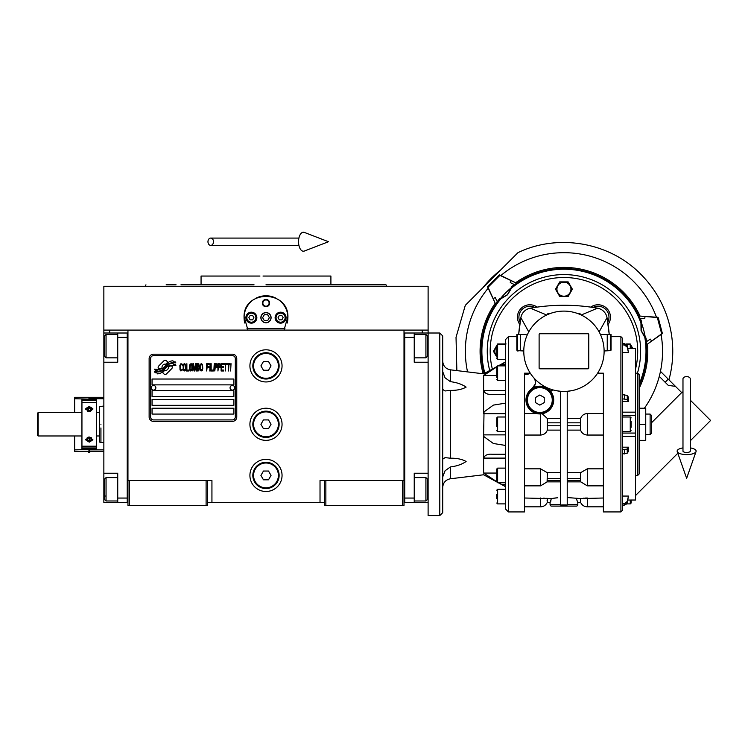 <?xml version="1.0" encoding="UTF-8"?>
<svg xmlns="http://www.w3.org/2000/svg" width="748" height="748" viewBox="0 0 748 748"><rect width="100%" height="100%" fill="white"/><g stroke="black" fill="none" stroke-linecap="round" stroke-linejoin="round"><path stroke-width="1.12" d="M324.408 502.441L207.561 502.441M404.004 480.534L404.004 505.368L324.408 505.368L324.408 480.534L404.004 480.534L404.004 330.092L428.108 330.092L428.108 333.01L414.233 333.01L414.233 362.228L428.108 362.228M320.022 502.441L320.022 480.534L324.408 480.534M282.052 424.303A16.063 16.063 0 0 0 265.979 408.23A16.063 16.063 0 0 0 249.916 424.303A16.063 16.063 0 0 0 265.979 440.366A16.063 16.063 0 0 0 282.052 424.303M282.052 475.419A16.063 16.063 0 0 0 265.979 459.356A16.063 16.063 0 0 0 249.916 475.419A16.063 16.063 0 0 0 265.979 491.492A16.063 16.063 0 0 0 282.052 475.419M282.052 365.875A16.063 16.063 0 0 0 265.979 349.812A16.063 16.063 0 0 0 249.916 365.875A16.063 16.063 0 0 0 265.979 381.948A16.063 16.063 0 0 0 282.052 365.875M127.955 354.58L127.955 480.534L127.955 330.092L422.265 330.092L422.265 333.01M206.102 505.368L206.102 480.534L127.955 480.534L127.955 505.368L207.561 505.368L207.561 480.534L211.936 480.534L211.936 502.441M325.866 505.368L325.866 480.534M127.955 500.982L127.225 500.982L127.225 333.01L103.86 333.01L103.86 330.092L127.955 330.092L109.704 330.092L109.704 333.01M206.102 480.534L207.561 480.534M127.955 334.478L127.225 334.478L127.225 337.395L117.735 337.395L117.735 362.228L103.86 362.228L103.86 473.232L117.735 473.232L117.735 498.056L127.225 498.056L127.225 502.441L127.955 502.441M404.004 502.441L404.743 502.441L404.743 333.01L414.233 333.01M402.546 505.368L402.546 480.534M129.413 505.368L129.413 480.534M172.283 367.343A1.823 1.823 0 0 0 171.75 366.053L171.573 365.884A8.471 8.471 0 0 0 168.337 366.679A3.207 3.207 0 0 1 164.504 370.466A12.716 12.716 0 0 1 162.559 372.523L163.915 373.888A1.823 1.823 0 0 0 166.495 373.888L171.75 368.633A1.823 1.823 0 0 0 172.283 367.343M235.311 358.573A2.917 2.917 0 0 0 232.385 355.655L153.518 355.655A2.917 2.917 0 0 0 150.6 358.573L150.6 417.001A2.917 2.917 0 0 0 153.518 419.918L232.385 419.918A2.917 2.917 0 0 0 235.311 417.001L235.311 358.573M152.059 408.23L152.059 414.074L233.853 414.074L233.853 408.23L152.059 408.23M152.059 399.469L152.059 405.313L233.853 405.313L233.853 399.469L152.059 399.469M152.059 390.708L152.059 396.552L233.853 396.552L233.853 390.708L152.059 390.708M152.059 379.021L152.059 384.865L233.853 384.865L233.853 379.021L152.059 379.021M173.527 364.398L172.91 363.378A13.408 13.408 0 0 0 169.777 363.93A6.994 6.994 0 0 0 166.337 366.258A261.576 261.576 0 0 1 164.532 368.484A11.014 11.014 0 0 1 161.989 370.746A7.237 7.237 0 0 1 157.847 371.896A51.958 51.958 0 0 1 154.537 371.691L155.182 372.756L156.902 372.878L157.491 373.86A8.415 8.415 0 0 0 164.251 369.905A11.108 11.108 0 0 1 166.692 367.062A7.527 7.527 0 0 1 171.666 365.333A86.534 86.534 0 0 1 175.874 365.529L175.275 364.519L173.527 364.398M173.527 361.789L172.938 360.817A7.929 7.929 0 0 0 168.394 362.397A9.631 9.631 0 0 0 166.131 364.809A21.103 21.103 0 0 1 164.747 366.66A6.854 6.854 0 0 1 161.662 368.764A11.529 11.529 0 0 1 157.95 369.362A29.331 29.331 0 0 1 154.537 369.147L155.126 370.138L156.893 370.26L157.454 371.195A8.658 8.658 0 0 0 164.962 367.315A11.117 11.117 0 0 1 167.496 364.566A8.396 8.396 0 0 1 171.816 362.845A18.233 18.233 0 0 1 175.874 362.902L175.275 361.91L173.527 361.789M167.851 362.154L166.486 360.798A1.823 1.823 0 0 0 163.906 360.798L158.66 366.053A1.823 1.823 0 0 0 158.66 368.624L158.828 368.792A8.462 8.462 0 0 0 162.064 368.007A3.207 3.207 0 0 1 165.906 364.211A12.735 12.735 0 0 1 167.851 362.154M182.465 369.905L182.54 369.129L181.558 370.054L180.296 369.129L180.436 365.08L181.558 364.622L182.54 365.548L182.185 364.154L180.932 363.687L179.875 365.398L180.016 369.905L180.932 370.989L182.465 369.905M184.775 363.687L183.587 364.154L183.101 366.174L183.307 369.905L184.214 370.989L185.411 370.522L185.897 368.502L185.691 364.772L184.775 363.687M186.878 363.687L186.458 370.989L188.973 370.989L188.973 370.054L186.878 370.054L186.878 363.687M191.217 363.687L190.029 364.154L189.534 366.174L189.749 369.905L190.656 370.989L191.843 370.522L192.339 368.502L192.124 364.772L191.217 363.687M194.854 370.989L195.836 365.239L196.257 370.989L196.257 363.687L195.621 363.687L194.573 370.213L193.526 363.687L192.9 363.687L192.9 370.989L193.311 365.239L194.293 370.989L194.854 370.989M199.127 367.418L198.846 363.837L196.818 363.687L196.818 370.989L198.846 370.83L199.127 367.418M201.642 363.687L200.455 364.154L199.968 366.174L200.174 369.905L201.081 370.989L202.278 370.522L202.764 368.502L202.549 364.772L201.642 363.687M206.682 370.989L207.103 367.567L208.926 367.567L208.926 366.642L207.103 366.642L207.103 364.622L209.206 364.622L209.206 363.687L206.682 363.687L206.682 370.989M209.758 370.989L210.179 363.687L209.758 370.989M211.16 363.687L210.74 370.989L213.264 370.989L213.264 370.054L211.16 370.054L211.16 363.687M213.825 370.989L214.237 363.687L213.825 370.989M217.388 366.015L216.827 363.837L214.798 363.687L214.798 370.989L215.218 367.726L216.827 367.567L217.388 366.015M220.538 366.015L219.977 363.837L217.948 363.687L217.948 370.989L218.369 367.726L219.977 367.567L220.538 366.015M223.624 370.989L223.624 370.054L221.52 370.054L221.52 367.567L223.343 367.567L223.343 366.642L221.52 366.642L221.52 364.622L223.624 364.622L223.624 363.687L221.099 363.687L221.099 370.989L223.624 370.989M226.84 364.463L226.84 363.687L224.176 363.687L224.176 364.463L225.298 364.463L225.298 370.989L225.718 364.463L226.84 364.463M230.057 364.463L230.057 363.687L227.401 363.687L227.401 364.463L228.514 364.463L228.514 370.989L228.935 364.463L230.057 364.463M230.618 370.989L231.038 363.687L230.618 370.989M183.933 364.772L184.775 364.622L185.411 365.548L185.411 369.129L184.775 370.054L183.587 369.129L183.933 364.772M190.375 364.772L191.217 364.622L191.843 365.548L191.843 369.129L191.217 370.054L190.029 369.129L190.375 364.772M197.238 366.791L197.238 364.622L198.566 364.622L198.772 366.642L197.238 366.791M198.912 368.194L198.772 369.905L197.238 370.054L197.238 367.726L198.912 368.194M200.801 364.772L201.642 364.622L202.278 365.548L202.278 369.129L201.642 370.054L200.455 369.129L200.801 364.772M216.761 366.642L215.218 366.791L215.218 364.463L216.761 364.622L216.761 366.642M219.912 366.642L218.369 366.791L218.369 364.463L219.912 364.622L219.912 366.642M153.518 421.376A4.385 4.385 0 0 1 149.133 417.001L149.133 358.573A4.385 4.385 0 0 1 153.518 354.187L232.385 354.187A4.385 4.385 0 0 1 236.77 358.573L236.77 417.001A4.385 4.385 0 0 1 232.385 421.376L153.518 421.376M151.18 387.716A2.338 2.338 0 0 0 153.452 390.119A2.338 2.338 0 0 0 155.855 387.857A2.338 2.338 0 0 0 153.583 385.454A2.338 2.338 0 0 0 151.18 387.716M230.057 387.716A2.338 2.338 0 0 0 232.319 390.119A2.338 2.338 0 0 0 234.722 387.857A2.338 2.338 0 0 0 232.46 385.454A2.338 2.338 0 0 0 230.057 387.716M244.736 323.033A21.907 21.907 0 0 1 244.39 313.964M244.68 312.542A21.907 21.907 0 0 1 246.531 307.587M246.625 307.428A21.907 21.907 0 0 1 249.757 302.949M250.384 302.295A21.907 21.907 0 0 1 254.124 299.256M255.19 298.611A21.907 21.907 0 0 1 259.528 296.741M260.528 296.46A21.907 21.907 0 0 1 271.421 296.451M272.403 296.732A21.907 21.907 0 0 1 276.751 298.602M277.826 299.247A21.907 21.907 0 0 1 281.547 302.257M282.192 302.94A21.907 21.907 0 0 1 285.325 307.381M285.409 307.55A21.907 21.907 0 0 1 287.269 312.496M287.559 313.898A21.907 21.907 0 0 1 287.223 323.052M284.951 328.634L247.008 328.634M261.015 317.676A4.965 4.965 0 0 0 265.979 322.64A4.965 4.965 0 0 0 270.944 317.676A4.965 4.965 0 0 0 265.979 312.711A4.965 4.965 0 0 0 261.015 317.676M262.333 303.071A3.656 3.656 0 0 1 265.979 299.415A3.656 3.656 0 0 1 269.635 303.071A3.656 3.656 0 0 1 265.979 306.727A3.656 3.656 0 0 1 262.333 303.071M245.896 317.676A5.479 5.479 0 0 0 251.375 323.155A5.479 5.479 0 0 0 256.854 317.676A5.479 5.479 0 0 0 251.375 312.197A5.479 5.479 0 0 0 245.896 317.676M275.114 317.676A5.479 5.479 0 0 0 280.584 323.155A5.479 5.479 0 0 0 286.063 317.676A5.479 5.479 0 0 0 280.584 312.197A5.479 5.479 0 0 0 275.114 317.676M251.375 322.201A4.525 4.525 0 0 0 255.9 317.676A4.525 4.525 0 0 0 251.375 313.15A4.525 4.525 0 0 0 246.849 317.676A4.525 4.525 0 0 0 251.375 322.201M251.375 322.79A5.114 5.114 0 0 0 256.489 317.676A5.114 5.114 0 0 0 251.375 312.561A5.114 5.114 0 0 0 246.26 317.676A5.114 5.114 0 0 0 251.375 322.79M250.113 315.488L248.85 317.676L250.113 319.864L252.637 319.864L253.909 317.676L252.637 315.488L250.113 315.488M280.584 322.201A4.525 4.525 0 0 0 285.119 317.676A4.525 4.525 0 0 0 280.584 313.15A4.525 4.525 0 0 0 276.059 317.676A4.525 4.525 0 0 0 280.584 322.201M280.584 322.79A5.114 5.114 0 0 0 285.699 317.676A5.114 5.114 0 0 0 280.584 312.561A5.114 5.114 0 0 0 275.479 317.676A5.114 5.114 0 0 0 280.584 322.79M279.322 315.488L278.06 317.676L279.322 319.864L281.856 319.864L283.118 317.676L281.856 315.488L279.322 315.488M262.866 303.071A3.123 3.123 0 0 0 265.979 306.194A3.123 3.123 0 0 0 269.102 303.071A3.123 3.123 0 0 0 265.979 299.948A3.123 3.123 0 0 0 262.866 303.071M265.979 322.79A5.114 5.114 0 0 0 271.094 317.676A5.114 5.114 0 0 0 265.979 312.561A5.114 5.114 0 0 0 260.874 317.676A5.114 5.114 0 0 0 265.979 322.79M262.613 317.676L264.296 320.602L267.672 320.602L269.355 317.676L267.672 314.758L264.296 314.758L262.613 317.676M265.979 284.81L386.024 284.81L330.906 284.81L330.906 276.049L269.009 276.049M386.024 284.81L386.557 286.278L381.368 286.278M369.68 286.278L365.819 286.278M355.889 286.278L321.116 286.278M272.02 276.049L263.016 276.049M259.939 276.049L201.062 276.049L201.062 284.81L180.96 284.81M254.049 284.81L201.062 284.81M278.069 284.81L330.906 284.81M166.149 284.81L176.079 284.81M210.843 286.278L176.079 286.278M166.149 286.278L145.411 286.278L145.944 284.81M265.979 286.278L386.557 286.278M247.934 330.092L244.1 316.582M244.1 318.77L244.072 317.676C242.707 289.411 289.252 289.411 287.896 317.676L287.868 318.77M287.868 316.582L284.034 330.092M428.108 330.092L428.108 286.278L103.86 286.278L103.86 330.092M238.472 502.441L227.037 502.441M302.426 502.441L293.646 502.441M231.628 502.441L227.186 502.441M230.954 502.441L235.966 502.441M404.004 500.982L404.743 500.982L404.743 498.056L414.233 498.056L414.233 473.232L428.108 473.232M404.004 334.478L404.743 334.478L404.743 337.395L414.233 337.395M428.108 502.441L404.743 502.441M414.233 498.056L414.233 502.441M439.796 333.01L442.713 335.936L442.713 512.67L439.796 515.587L439.796 333.01L428.108 333.01L428.108 346.156L427.379 346.156M427.379 337.021L427.379 356.385L425.921 357.843L425.921 352.841M427.379 351.766L427.379 344.08M414.233 334.478L425.921 334.478L425.921 357.843L414.233 357.843M414.233 477.607L425.921 477.607L427.379 479.075L427.379 499.299M425.921 477.607L425.921 500.982L427.379 499.524M103.86 419.619L103.86 428.978M117.735 337.395L117.735 333.01M127.225 502.441L117.735 502.441L117.735 498.056M103.86 473.232L103.86 502.441L117.735 502.441M103.86 362.228L103.86 346.156L104.589 346.156M103.86 333.01L103.86 346.156M117.735 500.982L106.048 500.982L104.589 499.524L104.589 479.075L106.048 477.607L106.048 482.554M104.589 481.918L104.589 492.362M106.048 500.982L106.048 477.607L117.735 477.607M104.589 496.036L106.048 496.036M104.589 356.263L104.589 335.936L106.048 334.478L106.048 357.703M104.589 339.489L104.589 341.92M100.933 424.303C100.933 400.75 100.933 400.75 100.933 424.303C100.933 447.856 100.933 447.856 100.933 424.303M100.933 427.95L100.933 442.554L103.86 442.554M99.475 424.303C99.475 401.433 99.475 401.433 99.475 424.303C99.475 447.164 99.475 447.164 99.475 424.303M103.86 406.042L99.475 406.575L99.475 412.616L96.557 412.616M99.475 418.515L99.475 420.647M99.475 412.616L99.475 442.031L100.933 442.554M99.475 435.981L96.557 435.981M279.126 365.875A13.146 13.146 0 0 1 265.979 379.021A13.146 13.146 0 0 1 252.833 365.875A13.146 13.146 0 0 1 265.979 352.729A13.146 13.146 0 0 1 279.126 365.875M278.396 365.875A12.417 12.417 0 0 1 265.979 378.292A12.417 12.417 0 0 1 253.572 365.875A12.417 12.417 0 0 1 265.979 353.458A12.417 12.417 0 0 1 278.396 365.875M271.038 365.875L268.513 361.499L263.455 361.499L260.921 365.875L263.455 370.26L268.513 370.26L271.038 365.875M279.126 424.303A13.146 13.146 0 0 1 265.979 437.449A13.146 13.146 0 0 1 252.833 424.303A13.146 13.146 0 0 1 265.979 411.157A13.146 13.146 0 0 1 279.126 424.303M278.396 424.303A12.417 12.417 0 0 1 265.979 436.72A12.417 12.417 0 0 1 253.572 424.303A12.417 12.417 0 0 1 265.979 411.886A12.417 12.417 0 0 1 278.396 424.303M271.038 424.303L268.513 419.918L263.455 419.918L260.921 424.303L263.455 428.679L268.513 428.679L271.038 424.303M279.126 475.419A13.146 13.146 0 0 1 265.979 488.566A13.146 13.146 0 0 1 252.833 475.419A13.146 13.146 0 0 1 265.979 462.273A13.146 13.146 0 0 1 279.126 475.419M278.396 475.419A12.417 12.417 0 0 1 265.979 487.836A12.417 12.417 0 0 1 253.572 475.419A12.417 12.417 0 0 1 265.979 463.003A12.417 12.417 0 0 1 278.396 475.419M271.038 475.419L268.513 471.044L263.455 471.044L260.921 475.419L263.455 479.805L268.513 479.805L271.038 475.419M686.636 376.618A3.656 2.272 0 0 1 690.282 378.89L690.282 451.128A3.656 1.337 0 0 1 686.636 452.465A3.656 1.337 0 0 1 682.98 451.128L682.98 378.89A3.656 2.272 0 0 1 686.636 376.618M682.98 447.902A9.49 3.488 0 0 0 677.221 451.577A9.49 3.488 0 0 0 686.636 454.616A9.49 3.488 0 0 0 696.051 451.577A9.49 3.488 0 0 0 690.282 447.902M207.963 241.726A3.656 2.758 -90 0 0 210.721 245.381A3.656 2.758 -90 0 0 213.489 241.726A3.656 2.758 -90 0 0 210.721 238.079A3.656 2.758 -90 0 0 207.963 241.726M298.546 241.726A9.49 4.862 -90 0 1 304.352 232.413L328.494 241.726L304.352 251.038A9.49 4.862 -90 0 1 298.546 241.726M81.943 435.981L38.129 435.981L37.4 435.252L37.4 413.345L38.129 412.616L81.943 412.616M38.129 435.981L38.129 412.616M496.756 498.692L496.756 494.484M496.756 477.533L496.756 468.996L497.635 468.117L505.517 468.117M442.713 389.418L445.069 390.97L450.427 390.4C456.785 390.503 462.012 389.418 466.116 387.118C462.012 384.266 456.785 382.452 450.427 381.667L445.069 377.824L442.713 371.634M635.51 348.549L627.881 348.549L635.51 348.587L635.51 500.047L627.881 500.047L635.51 500.019M622.364 398.796L627.245 399.554L628.46 401.414L628.46 397.272L627.245 395.411L622.364 394.654M628.46 401.414L622.364 401.414M505.517 445.443L493.4 443.508L484.031 436.72L483.61 434.878L484.031 411.886L493.4 405.098L505.517 403.153M567.227 430.109L580.551 430.109C581.766 433.195 584.02 434.84 587.311 435.046L603.384 435.046M603.384 506.826L587.311 506.826C584.216 506.686 581.981 505.227 580.616 502.441L577.821 502.441L577.821 504.629A1.459 1.459 0 0 1 576.362 506.097L551.528 506.097L576.362 506.097M570.182 497.757L571.379 497.859M576.615 499.346L577.746 502.441L580.691 502.441L580.551 498.561L567.227 497.56M533.633 377.628A7.302 7.302 0 0 1 532.165 388.502L535.222 384.098M535.007 380.003L535.428 382.415M524.507 435.046L540.57 435.046C543.871 434.84 546.124 433.195 547.34 430.109L560.654 430.109M561.86 504.937L565.731 504.937M547.873 314.459L547.873 313.3L550.855 313.3M546.695 315.002L530.351 308.185A11.688 11.688 0 0 0 520.86 317.676L518.663 334.478A194.256 194.256 0 0 1 519.795 324.454L520.122 322.201A194.256 194.256 0 0 1 520.86 317.676L528.761 331.897M599.129 331.897L607.021 317.676A194.256 194.256 0 0 1 607.769 322.201A10.958 10.958 0 0 0 593.014 307.447A194.256 194.256 0 0 1 597.54 308.185C575.137 304.286 552.744 304.286 530.351 308.185M537.045 307.138L537.129 307.119A194.256 194.256 0 0 1 543.721 306.315M550.453 305.736A194.256 194.256 0 0 1 557.195 305.38M558.008 305.352A194.256 194.256 0 0 1 569.883 305.352M570.696 305.38A194.256 194.256 0 0 1 577.437 305.736M584.169 306.315A194.256 194.256 0 0 1 590.761 307.119A12.417 12.417 0 0 1 608.096 324.454L607.769 322.201M535.559 307.344L534.876 307.447A10.958 10.958 0 0 0 520.122 322.201M517.934 351.27A194.256 194.256 0 0 1 517.934 350.634M581.196 315.002L597.54 308.185A11.688 11.688 0 0 1 607.021 317.676L609.218 334.478M526.115 334.478L516.84 334.478L516.84 350.167L517.569 350.634L516.84 350.167M609.227 334.478A194.256 194.256 0 0 0 608.096 324.454A12.417 12.417 0 0 0 590.761 307.119M570.266 292.851A7.302 7.302 0 0 0 563.945 281.893L568.162 281.893L572.379 289.196L568.162 296.498L559.728 296.498L555.512 289.196L559.728 281.893L563.945 281.893M537.129 307.119A12.417 12.417 0 0 0 519.795 324.454M530.276 373.177L524.507 373.177L524.507 511.931L524.507 424.303M528.714 370.569L527.088 367.24M523.778 350.98L517.569 350.634L517.569 334.478M577.026 313.3L580.009 313.3L580.009 314.459M637.427 373.177A76.679 76.679 0 0 0 563.945 274.591A76.679 76.679 0 0 0 489.716 370.512A76.679 76.679 0 0 1 509.725 297.05M555.736 390.587L560.654 391.307L560.654 504.984L567.227 504.984L567.227 391.307L572.145 390.587M600.653 367.577L599.185 370.541M523.778 351.27A40.168 40.168 0 0 0 563.945 391.438A40.168 40.168 0 0 0 604.113 351.27A40.168 40.168 0 0 0 563.945 311.103A40.168 40.168 0 0 0 523.778 351.27M508.444 336.665L508.444 511.931L505.517 509.014L505.517 339.583L508.444 336.665L516.84 336.665M610.321 334.478L610.321 350.634L611.051 350.167L610.321 350.634L611.051 350.167L610.321 350.634L611.051 350.167L611.051 334.478L601.504 334.478M610.321 350.634L604.113 350.98M597.605 373.177L603.384 373.177L603.384 511.931L603.384 424.303M553.455 498.233L553.959 498.168M553.997 498.159L554.698 498.065M555.166 498.009L556.465 497.869M557.774 497.747L551.341 498.561L545.778 498.308M544.376 498.168L543.702 498.112M551.341 498.561L550.145 502.441L547.199 502.441L547.34 498.561L524.507 498.009M560.654 472.699L547.34 472.699L540.57 468.828L524.507 468.828M540.28 413.925L537.466 413.728M536.653 413.56L524.507 413.56M528.892 373.177L527.995 374.421L524.507 374.421M536.223 413.448L532.38 411.755M532.239 411.662L530.622 410.418M530.407 410.231L529.135 408.876M528.836 408.511L527.92 407.146M527.592 406.575L526.798 404.78M526.704 404.518L525.966 400.058A13.875 13.875 0 0 0 539.841 413.934A13.875 13.875 0 0 0 553.716 400.058L552.922 404.687M525.994 399.189L526.349 396.833M526.386 396.664L531.117 389.269M527.995 373.177L527.995 374.421M551.22 392.102A1.459 1.459 0 0 1 552.819 389.867L550.949 391.269L551.22 392.102M552.118 389.839L552.819 389.867M560.654 418.487L547.34 418.487L542.15 413.738L540.57 413.915L540.57 435.046M551.865 393.121L553.548 397.88M552.903 404.752L551.94 406.856M551.874 406.968L550.556 408.876M550.509 408.932L548.826 410.633M548.78 410.671L546.853 412.036M546.741 412.092L542.543 413.663M603.384 413.56L587.311 413.56C584.02 413.756 581.766 415.402 580.551 418.487L567.227 418.487M539.112 334.478A0.729 0.729 0 0 1 539.841 333.748L588.04 333.748A0.729 0.729 0 0 1 588.77 334.478L588.77 368.072A0.729 0.729 0 0 1 588.04 368.801L539.841 368.801A0.729 0.729 0 0 1 539.112 368.072L539.112 334.478M505.517 417.001L497.635 417.001L497.635 431.605L505.517 431.605L505.517 424.303M611.051 334.478L611.051 336.665L620.905 336.665L620.905 511.931L622.364 510.473L622.364 338.124L622.364 343.519L624.384 343.519L622.364 343.519M600.429 334.478L607.245 334.478L600.429 334.478L607.245 334.478L607.245 350.634M625.983 343.968L630.237 343.968L630.742 344.847M631.125 345.52L632.883 348.549M497.149 344.847L497.654 343.968L506.087 343.968M496.756 357.02L493.437 351.27L496.756 345.52M560.654 504.629L550.07 504.629A1.459 1.459 0 0 0 551.528 506.097M587.283 498.009L585.319 498.056M584.188 498.112L583.515 498.168M550.958 500.767L550.584 501.796M550.07 504.629L550.07 502.441L547.265 502.441C545.9 505.227 543.674 506.686 540.57 506.826L524.507 506.826M547.153 500.178L547.097 500.833M547.097 481.843L547.34 472.699M547.34 430.109L547.34 418.487M553.716 400.058A13.875 13.875 0 0 0 539.841 386.183A13.875 13.875 0 0 0 525.966 400.058M580.551 498.561L603.384 498.009M567.227 472.699L580.551 472.699L580.785 481.843M603.384 468.828L587.311 468.828L580.551 472.699M580.551 418.487L580.551 430.109M498.851 365.725L505.517 362.088M491.988 394.355L505.517 394.355L491.988 394.355C487.603 394.71 484.807 393.429 483.61 390.503L483.61 375.543L496.756 366.885M505.517 390.503L483.61 390.503L483.61 413.719L505.517 413.719M505.517 434.878L483.61 434.878L483.61 458.103C484.807 455.177 487.603 453.886 491.988 454.242L505.517 454.242M496.756 481.721L483.61 473.054L483.61 458.103L505.517 458.103M505.517 486.518L498.925 482.918M483.61 473.054C483.61 475.335 483.61 475.335 483.61 473.054L496.756 473.054M496.055 367.268L493.596 368.652M490.922 370.185L489.547 370.999M488.603 371.578L487.378 372.336M486.237 373.093L485.162 373.85M483.61 375.543C483.61 373.261 483.61 373.261 483.61 375.543L496.756 375.543M628.46 496.064L627.245 502.899L624.384 505.087L622.364 505.087L622.364 503.656L624.384 503.656L627.245 501.469L628.46 496.064L622.364 496.064M622.364 415.542L635.51 415.542L622.364 415.551L622.364 412.167L635.51 412.167M563.945 296.208A7.013 7.013 0 0 0 570.948 289.196A7.013 7.013 0 0 0 563.945 282.183A7.013 7.013 0 0 0 556.933 289.196A7.013 7.013 0 0 0 563.945 296.208M632.481 348.549A7.013 7.013 0 0 0 631.134 346.474M628.451 344.697A7.013 7.013 0 0 0 626.394 344.276M504.302 344.697A7.013 7.013 0 0 0 499.43 344.697M496.756 346.474A7.013 7.013 0 0 0 496.756 356.067M496.756 377.385L496.756 366.754L497.635 365.875L505.517 365.875M496.756 426.416L496.756 417.87L497.635 417.001M497.635 468.117L497.635 482.731L496.756 481.852L496.756 475.419M496.756 498.72L496.756 496.597M496.756 356.216L496.756 347.783M442.713 476.972L445.069 470.773L450.427 466.93C456.785 466.154 462.012 464.33 466.116 461.479C462.012 459.188 456.785 458.094 450.427 458.206L445.069 457.626L442.713 459.179M624.384 503.656L624.384 505.087L626.777 503.9L630.255 503.9L631.134 503.03L631.134 500.047L631.134 503.03M622.364 447.182L628.46 447.182L627.245 449.043L622.364 449.8M622.364 453.943L627.245 453.185L628.46 451.325L628.46 447.182M628.46 352.542L627.245 345.707L624.384 343.519L624.384 344.94L627.245 347.128L628.46 352.542L622.364 352.542M622.364 344.94L624.384 344.94M552.987 400.058A13.146 13.146 0 0 0 539.841 386.912A13.146 13.146 0 0 0 526.695 400.058A13.146 13.146 0 0 0 539.841 413.195A13.146 13.146 0 0 0 552.987 400.058M496.756 368.97L496.756 371.092M496.756 424.303L496.756 420.096M496.756 471.221L496.756 473.334M631.134 421.311L631.134 427.286M631.134 347.455L631.134 345.576L631.134 347.455M552.258 400.058A12.417 12.417 0 0 0 539.841 387.642A12.417 12.417 0 0 0 527.424 400.058A12.417 12.417 0 0 0 539.841 412.466A12.417 12.417 0 0 0 552.258 400.058M635.51 373.177L637.707 373.177L637.707 475.419L635.51 475.419M539.841 394.991L544.226 397.525L544.226 402.583L539.841 405.117L535.465 402.583L535.465 397.525L539.841 394.991M637.707 373.177L639.166 374.636L639.166 473.961L637.707 475.419M439.796 515.587L428.108 515.587L428.108 346.156M639.166 440.366L645.739 440.366L645.739 424.303L639.166 424.303M639.166 408.23L645.739 408.23L645.739 424.303M650.115 434.523L651.583 433.064L651.583 415.533L650.115 414.074L650.115 434.523L645.739 434.523M644.813 337.357L646.001 338.021A16.073 16.073 0 0 1 645.272 337.283L641.186 330.569L641.625 321.724L640.942 322.884L641.064 330.607L644.813 337.357A82.065 82.065 0 0 1 639.166 384.07M511.436 286.83A16.054 16.054 0 0 1 511.165 287.83L507.396 294.721L500.505 298.499A16.054 16.054 0 0 1 499.505 298.761L500.861 298.789L507.49 294.815L511.464 288.186L511.445 286.839A83.112 83.112 0 0 1 514.362 284.558M662.419 333.599L658.38 318.227L658.062 317.33L657.324 317.535L661.681 333.804L662.419 333.599L661.101 334.524M661.681 333.804L647.488 344.052A83.86 83.86 0 0 1 639.166 388.334M646.553 344.304L646.515 341.752M646.506 341.686A83.122 83.122 0 0 0 646.001 338.021M499.402 274.825L488.107 286.007L487.49 286.727L488.033 287.269L499.945 275.358L499.402 274.825L500.861 275.498A98.586 98.586 0 0 0 500.646 275.685M456.86 370.606L456.028 337.301L465.312 305.315L517.99 252.637C558.204 233.226 609.751 242.324 640.886 274.329A108.815 108.815 0 0 1 668.936 379.844M500.319 270.309A102.972 102.972 0 0 0 482.984 287.643M644.411 408.23A98.586 98.586 0 0 0 661.054 334.244M483.161 373.776A83.86 83.86 0 0 1 495.204 303.239L488.182 288.186A98.586 98.586 0 0 0 467.537 371.887M659.848 374.112L659.278 376.384L668.254 385.351L675.481 386.389L681.68 392.578M499.945 275.358L516.606 283.212L500.861 275.507A98.586 98.586 0 0 1 656.464 317.199L638.97 316.002L657.324 317.535M495.204 303.239L488.033 287.269M487.49 286.727L488.173 288.195M661.101 334.515L647.488 344.052M675.481 386.389L660.465 371.363M515.914 282.529A83.86 83.86 0 0 1 639.905 315.75M658.062 317.33L656.454 317.189M499.505 298.77A83.122 83.122 0 0 0 497.233 301.687M495.887 303.931L497.317 301.855L495.26 297.582L493.259 298.48M516.606 283.212L514.53 284.642L510.258 282.585L511.155 280.594M682.98 392.85L682.195 392.064L651.583 422.685M646.347 341.789L650.274 339.115L651.545 340.892M645 316.451L644.785 318.629L640.054 318.283L638.97 316.002M641.625 321.724A83.112 83.112 0 0 0 640.241 318.293M500.178 298.891A82.523 82.523 0 0 1 511.567 287.503M690.282 400.152L710.6 420.47L690.282 440.787M677.81 453.26L635.51 495.559M641.195 322.238A82.523 82.523 0 0 1 645.356 337.787M89.255 436.991L85.599 439.796L89.255 442.161L92.902 439.796L89.255 436.991M89.255 406.445L85.599 408.81L89.255 411.606L92.902 408.81L89.255 406.445M81.943 446.21L81.943 402.396L96.557 402.396L96.557 447.968L81.943 447.968L81.943 446.21L96.557 446.21M81.943 449.062L96.557 449.062L81.943 449.492L81.943 447.968M81.943 402.396L81.943 399.105L96.557 399.105L96.557 402.396M96.557 449.062L96.557 447.968M85.674 439.272A3.656 2.581 180 0 0 86.394 440.366A3.656 2.581 180 0 0 90.106 441.273A3.656 2.581 180 0 0 92.827 439.272M88.834 437.01L86.899 438.104L87.273 439.871L89.62 440.525L91.602 439.413L91.228 437.645L88.937 437.01M89.62 440.525L89.62 438.459L91.125 437.617M87.376 437.832L89.62 438.459M87.273 439.871L87.273 437.898M92.827 409.324A3.656 2.581 0 0 0 91.462 407.791A3.656 2.581 0 0 0 89.255 407.258A3.656 2.581 0 0 0 86.347 408.277A3.656 2.581 0 0 0 85.674 409.334M90.788 408.417L88.273 408.193L86.74 409.614L87.712 411.26L90.228 411.494L91.761 410.072L90.788 408.417L90.788 410.484L88.273 410.259L87.535 410.951M88.273 408.193L88.273 410.259M81.513 412.616L81.943 411.886M81.943 436.72L81.513 435.981M88.956 399.105L74.641 398.74L74.641 412.616M74.641 398.74L74.641 397.281L88.956 397.281L88.956 398.74M88.956 449.857L88.956 451.325L74.641 451.325L74.641 449.857L88.956 449.492M74.641 435.981L74.641 449.857M103.86 451.325L89.545 451.325L89.545 449.492M89.545 399.105L89.545 397.281L103.86 397.281M428.108 489.295L427.379 489.295M103.86 489.295L104.589 489.295M450.427 458.206L450.427 390.4M622.364 436.439L635.51 436.439M603.384 485.863L587.311 485.863L587.311 468.828M587.311 435.046L587.311 413.56M540.57 468.828L540.57 485.863L524.507 485.863M635.51 369.11A73.762 73.762 0 0 0 563.945 277.508A73.762 73.762 0 0 0 492.362 369.073M520.636 334.478L520.636 350.634M540.57 498.009L540.57 506.826M577.821 504.629L567.227 504.629M560.654 480.59L547.199 480.59M547.199 478.524L560.654 478.524M560.654 425.762L547.199 425.762M547.199 422.835L560.654 422.835M580.691 480.59L567.227 480.59M567.227 478.524L580.691 478.524M580.691 425.762L567.227 425.762M567.227 422.835L580.691 422.835M505.517 380.48L497.635 380.48L497.635 365.875L496.756 366.754M505.517 503.9L497.635 503.9L497.635 489.295L505.517 489.295M505.517 359.302L497.635 359.302L497.635 344.697L505.517 344.697M505.517 364.257L501.534 364.257M501.534 484.349L505.517 484.349M587.311 506.826L587.311 498.009M450.427 381.667L450.427 369.83C445.668 368.867 443.096 365.968 442.713 361.125M496.756 481.908L483.61 474.774L450.427 478.767L450.427 466.93M630.255 500.047L630.255 503.9M622.364 417.001L630.255 417.001L630.255 431.605L622.364 431.605M626.777 344.697L630.255 344.697L630.255 348.549M624.384 449.8L624.384 453.943M622.364 433.055L635.51 433.055L622.364 433.055M624.384 394.654L624.384 398.796M627.245 453.185L627.245 449.043M627.245 502.899L627.245 501.469M627.245 399.554L627.245 395.411M627.245 347.128L627.245 345.707M645.599 338.105A82.71 82.71 0 0 1 639.166 385.669M668.254 379.152L665.159 382.256M484.265 373.467A82.71 82.71 0 0 1 499.804 299.041M511.716 287.139A82.71 82.71 0 0 1 641.242 321.846M500.861 298.789A82.065 82.065 0 0 0 484.854 373.149M640.942 322.884A82.065 82.065 0 0 0 511.464 288.186M81.943 399.535L96.557 399.535M96.557 400.638L81.943 400.638M89.545 449.857L103.86 449.857M103.86 398.74L89.545 398.74M427.379 335.936L425.921 334.478M414.233 500.982L425.921 500.982M117.735 334.478L106.048 334.478M117.735 357.843L106.048 357.843L104.589 356.385M696.051 451.577L686.636 478.299L677.221 451.577M210.721 245.381L298.92 245.381M210.721 238.079L298.92 238.079M508.444 511.931L524.507 511.931M603.384 511.931L620.905 511.931M620.905 336.665L622.364 338.124M540.57 485.863L547.078 481.871L560.654 481.871M567.227 481.871L580.813 481.871L587.311 485.863M496.756 481.852L497.635 482.731L505.517 482.731M498.262 482.731L505.517 486.668M450.427 369.83L483.61 373.832L496.756 366.688M498.262 365.875L505.517 361.929M497.635 380.48L496.756 379.601M497.635 431.605L496.756 430.726M497.635 503.9L496.756 503.03M497.635 489.295L496.756 490.174M497.635 359.302L496.756 358.423M497.635 344.697L496.756 345.576M450.427 478.767C445.668 479.73 443.096 482.628 442.713 487.472M630.255 431.605L631.134 430.726M630.255 417.001L631.134 417.87M630.255 344.697L631.134 345.576M650.115 414.074L645.739 414.074M90.564 451.325L89.106 452.662L87.647 451.325"/></g></svg>
